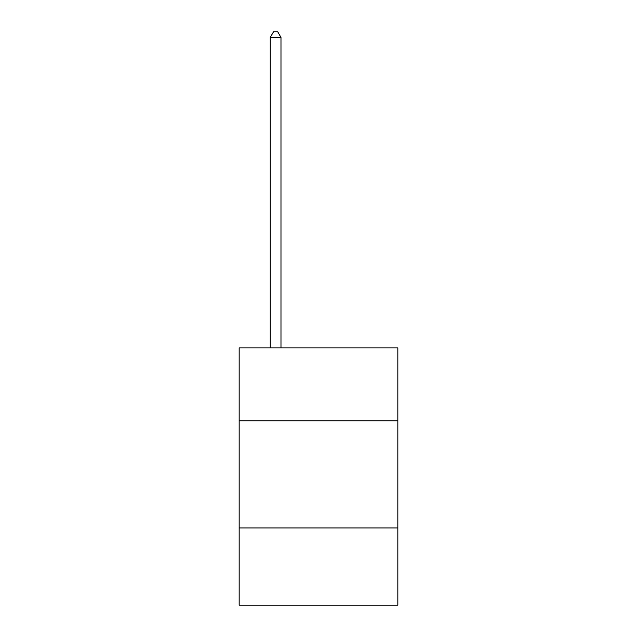 <?xml version="1.0" encoding="UTF-8"?>
<svg xmlns="http://www.w3.org/2000/svg" width="637" height="637" viewBox="0 0 637 637"><rect width="100%" height="100%" fill="white"/><g stroke="black" fill="none" stroke-linecap="round" stroke-linejoin="round"><path stroke-width="0.96" d="M397.83 420.77L397.83 347.874L239.17 347.874L239.17 420.77L397.83 420.77L397.83 605.15L239.17 605.15L239.17 420.77M397.83 527.969L239.17 527.969M280.981 347.874L280.981 37.424L270.263 37.424L270.263 347.874M270.263 37.424L273.48 31.85L277.764 31.85L280.981 37.424"/></g></svg>
